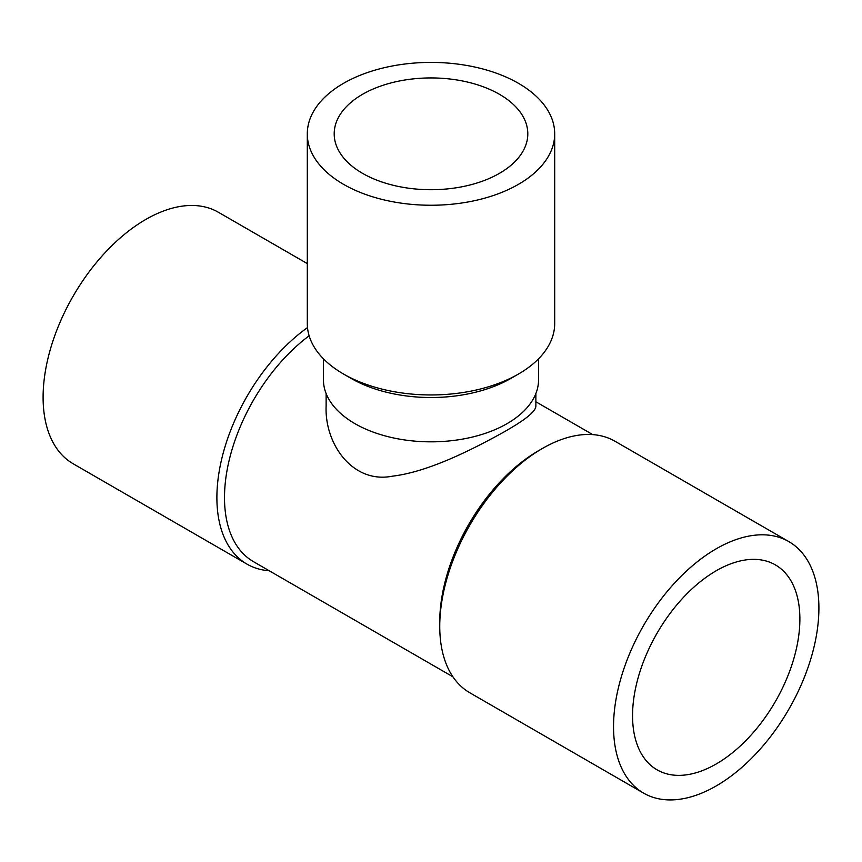 <?xml version="1.0" encoding="UTF-8"?>
<svg xmlns="http://www.w3.org/2000/svg" width="862" height="862" viewBox="0 0 862 862"><rect width="100%" height="100%" fill="white"/><g stroke="black" fill="none" stroke-linecap="round" stroke-linejoin="round"><path stroke-width="1.29" d="M343.529 184.328A123.697 71.417 180 0 1 307.303 133.825A123.697 71.417 180 0 1 431 62.409A123.697 71.417 180 0 1 554.697 133.825A123.697 71.417 180 0 1 478.335 199.812A123.697 71.417 180 0 1 343.529 184.328M362.546 173.348A96.803 55.89 180 0 1 334.197 133.825A96.803 55.89 180 0 1 431 77.936A96.803 55.89 180 0 1 527.803 133.825A96.803 55.89 180 0 1 468.044 185.459A96.803 55.89 180 0 1 362.546 173.348M307.303 263.6L218.388 212.267A145.215 83.84 120 0 0 106.489 251.165A145.215 83.84 120 0 0 43.1 397.307A145.215 83.84 120 0 0 73.173 463.778L246.974 564.114A145.215 83.84 120 0 0 269.235 570.763M535.873 393.535L535.873 405.894C536.035 410.42 528.395 417.348 512.976 426.69L505.154 431.334C473.863 448.768 428.996 471.826 392.533 476.158C352.558 484.142 324.403 443.725 326.127 405.894L326.127 393.535M788.827 541.605L615.026 441.269A145.215 83.84 120 0 0 542.424 448.455A145.215 83.84 120 0 0 542.424 448.466L538.621 450.654A139.827 80.737 120 0 0 439.749 621.911L439.749 626.308A145.215 83.84 120 0 0 469.822 692.779L643.612 793.126A145.215 83.84 120 0 0 788.827 709.286A145.215 83.84 120 0 0 788.827 541.605A145.215 83.84 120 0 0 676.929 580.514A145.215 83.84 120 0 0 613.539 726.644A145.215 83.84 120 0 0 643.612 793.126M309.135 335.792A139.827 80.737 120 0 0 229.529 458.778A139.827 80.737 120 0 0 253.46 561.658L452.938 676.821M307.497 327.592A145.215 83.84 120 0 0 216.89 497.643A145.215 83.84 120 0 0 246.974 564.114M632.557 715.665A118.32 68.313 120 0 0 657.059 769.831A118.32 68.313 120 0 0 775.38 701.517A118.32 68.313 120 0 0 775.38 564.901A118.32 68.313 120 0 0 684.202 596.59A118.32 68.313 120 0 0 632.557 715.665M538.621 450.654L542.424 448.466A145.215 83.84 120 0 0 439.749 626.308M538.567 358.797L538.567 379.743A107.567 62.096 180 0 1 472.16 437.109A107.567 62.096 180 0 1 354.939 423.651A107.567 62.096 180 0 1 323.433 379.743L323.433 358.797M554.697 133.825L554.697 323.53A123.697 71.417 180 0 1 518.471 374.033A123.697 71.417 180 0 1 343.529 374.033L343.529 374.033A123.697 71.417 180 0 1 307.303 323.53L307.303 133.825M518.471 374.033L510.864 378.418A112.944 65.21 180 0 1 351.136 378.418L343.529 374.033M535.873 401.778L592.765 434.62"/></g></svg>
